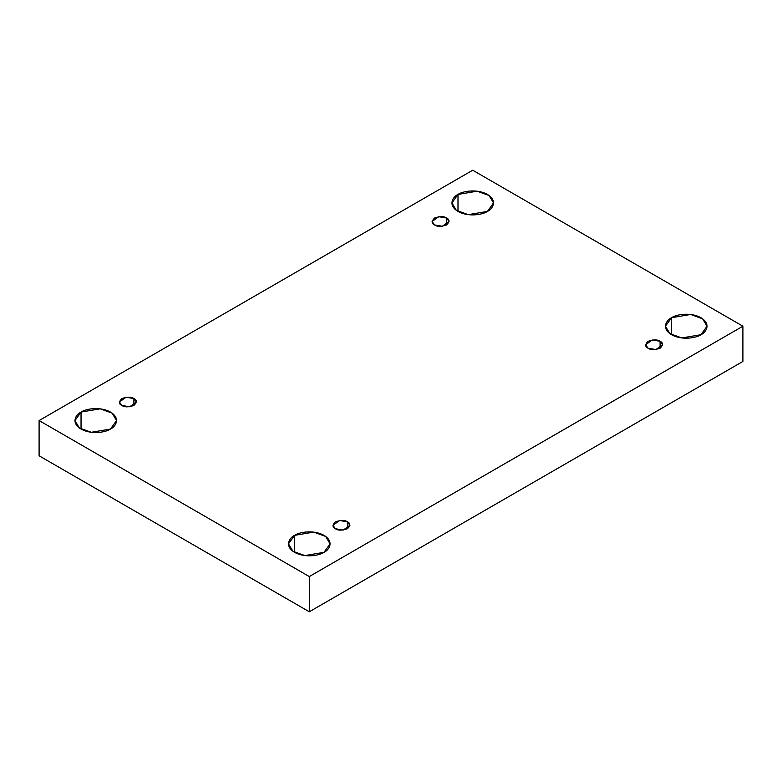 <?xml version="1.0" encoding="UTF-8"?>
<svg xmlns="http://www.w3.org/2000/svg" width="782" height="782" viewBox="0 0 782 782"><rect width="100%" height="100%" fill="white"/><g stroke="black" fill="none" stroke-linecap="round" stroke-linejoin="round"><path stroke-width="1.17" d="M457.998 194.435L451.908 202.929L456.336 210.329L468.262 214.659L487.421 211.423C483.706 214.248 469.092 217.591 457.998 211.423C447.314 205.021 453.11 196.575 457.998 194.435C461.712 191.61 476.336 188.267 487.421 194.435C498.105 200.837 492.308 209.273 487.421 211.423L493.51 202.929L489.092 195.529L477.157 191.199L457.998 194.435L457.998 211.423L457.998 194.435M81.045 412.075L74.955 420.56L79.373 427.969L91.308 432.29L110.458 429.054C106.753 431.879 92.129 435.222 81.045 429.054C70.36 422.651 76.147 414.216 81.045 412.075C84.759 409.25 99.373 405.907 110.458 412.075C121.142 418.468 115.355 426.913 110.458 429.054L116.557 420.56L112.129 413.16L100.204 408.83L81.045 412.075L81.045 429.054L81.045 412.075M294.579 535.357L288.49 543.852L292.908 551.251L304.843 555.582L324.002 552.336C320.288 555.161 305.664 558.504 294.579 552.336C283.895 545.934 289.692 537.498 294.579 535.357C298.294 532.532 312.908 529.189 324.002 535.357C334.686 541.76 328.89 550.196 324.002 552.336L330.092 543.852L325.664 536.442L313.738 532.112L294.579 535.357L294.579 552.336L294.579 535.357M671.543 317.717L665.443 326.211L669.871 333.611L681.796 337.941L700.955 334.706C697.241 337.531 682.627 340.874 671.543 334.706C660.858 328.303 666.645 319.867 671.543 317.717C675.247 314.892 689.871 311.549 700.955 317.717C711.64 324.119 705.853 332.565 700.955 334.706L707.045 326.211L702.627 318.812L690.692 314.481L671.543 317.717L671.543 334.706L671.543 317.717M660.096 348.225L660.096 341.304L652.296 339.984L645.629 344.764L648.112 348.225C644.945 346.788 644.945 344.481 648.112 341.304C653.615 339.476 657.603 339.476 660.096 341.304C663.273 342.751 663.273 345.058 660.096 348.225C654.602 350.062 650.604 350.062 648.112 348.225L655.922 349.544L662.579 344.764L660.096 341.304L660.096 348.225M347.423 528.749L347.423 521.829L339.613 520.509L332.956 525.289L335.439 528.749C332.262 527.312 332.262 525.005 335.439 521.829C340.932 520.001 344.93 520.001 347.423 521.829C350.59 523.275 350.59 525.582 347.423 528.749C341.92 530.587 337.932 530.587 335.439 528.749L343.239 530.069L349.906 525.289L347.423 521.829L347.423 528.749M133.888 405.467L133.888 398.546L126.078 397.227L119.421 402.007L121.904 405.467C118.727 404.03 118.727 401.723 121.904 398.546C127.398 396.718 131.396 396.718 133.888 398.546C137.055 399.983 137.055 402.29 133.888 405.467C128.385 407.295 124.397 407.295 121.904 405.467L129.704 406.787L136.371 402.007L133.888 398.546L133.888 405.467M446.561 224.942L446.561 218.022L438.761 216.702L432.094 221.482L434.577 224.942C431.41 223.505 431.41 221.198 434.577 218.022C440.08 216.194 444.068 216.194 446.561 218.022C449.738 219.459 449.738 221.765 446.561 224.942C441.068 226.78 437.07 226.78 434.577 224.942L442.387 226.262L449.044 221.482L446.561 218.022L446.561 224.942M309.291 611.778L742.9 361.44L742.9 326.211L309.291 576.559L309.291 611.778L309.291 576.559L39.1 420.56L472.709 170.222L742.9 326.211L742.9 361.44L309.291 611.778L39.1 455.789L39.1 420.56L39.1 455.789L309.291 611.778M309.291 576.559L742.9 326.211L472.709 170.222L39.1 420.56L309.291 576.559"/></g></svg>
